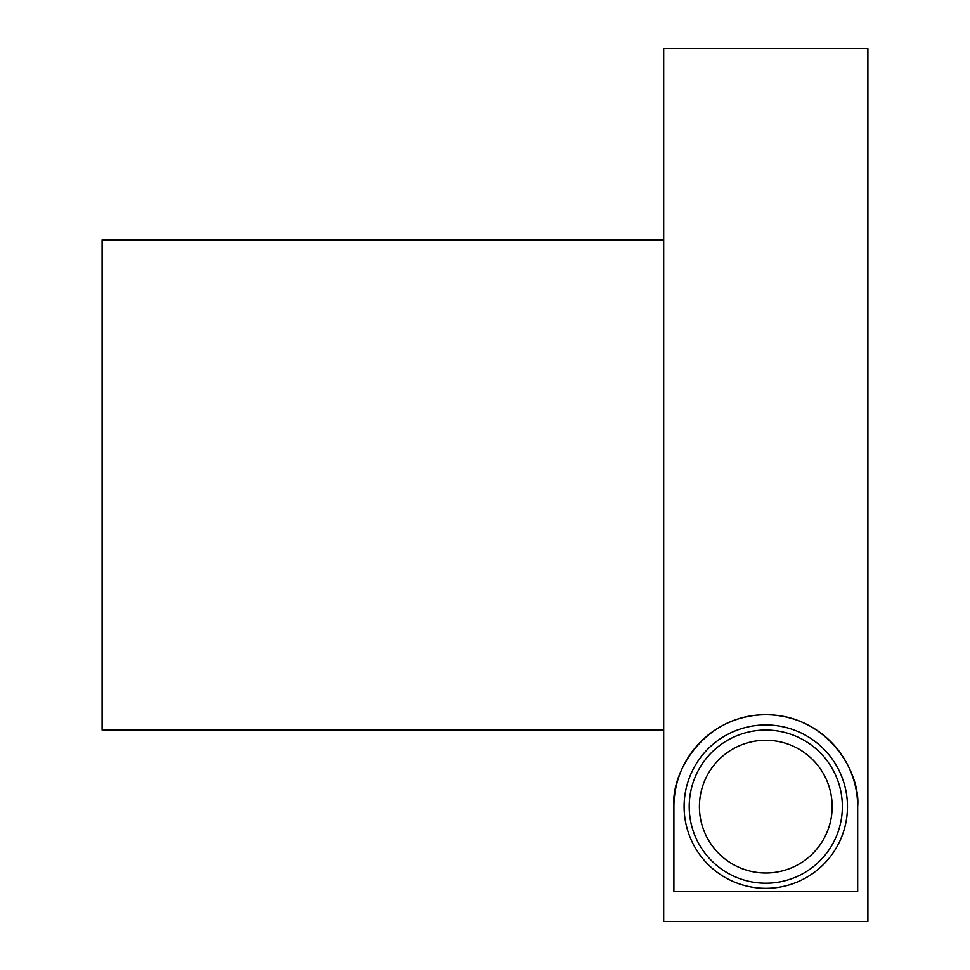 <?xml version="1.0" encoding="UTF-8"?>
<svg xmlns="http://www.w3.org/2000/svg" width="970" height="970" viewBox="0 0 970 970"><rect width="100%" height="100%" fill="white"/><g stroke="black" fill="none" stroke-linecap="round" stroke-linejoin="round"><path stroke-width="1.45" d="M663.686 239.942L102.105 239.942L102.105 730.058L663.686 730.058M847.477 806.628A81.686 81.686 0 0 0 765.791 724.942A81.686 81.686 0 0 0 684.105 806.628A81.686 81.686 0 0 0 765.791 888.314A81.686 81.686 0 0 0 847.477 806.628M857.686 806.628A91.895 91.895 0 0 0 765.791 714.732A91.895 91.895 0 0 0 673.895 806.628C670.816 771.174 705.275 714.526 765.791 714.732C826.307 714.526 860.766 771.174 857.686 806.628L857.686 891.6L673.895 891.6L673.895 806.628M765.791 883.209A76.581 76.581 0 0 0 842.372 806.628A76.581 76.581 0 0 0 765.791 730.058A76.581 76.581 0 0 0 689.209 806.628A76.581 76.581 0 0 0 765.791 883.209M765.791 740.268A66.372 66.372 0 0 1 832.163 806.628A66.372 66.372 0 0 1 765.791 873A66.372 66.372 0 0 1 699.418 806.628A66.372 66.372 0 0 1 765.791 740.268M663.686 485L663.686 921.5L867.895 921.5L867.895 48.5L663.686 48.5L663.686 485"/></g></svg>
